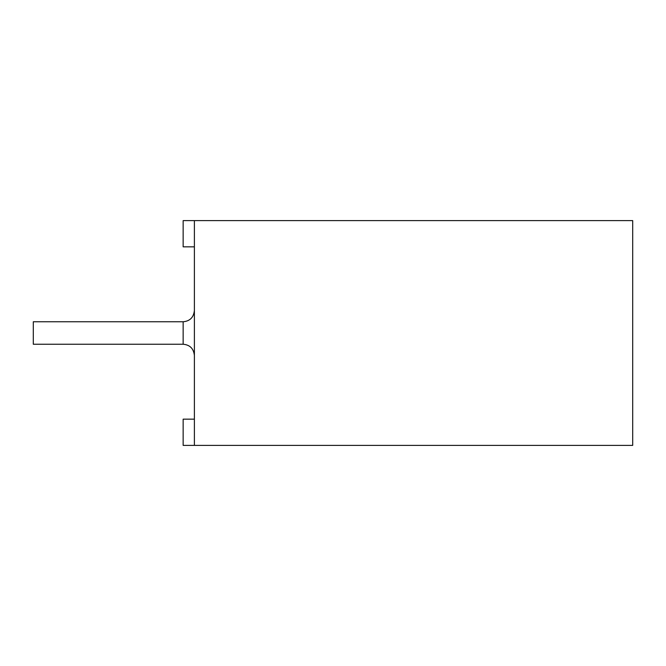 <?xml version="1.0" encoding="UTF-8"?>
<svg xmlns="http://www.w3.org/2000/svg" width="666" height="666" viewBox="0 0 666 666"><rect width="100%" height="100%" fill="white"/><g stroke="black" fill="none" stroke-linecap="round" stroke-linejoin="round"><path stroke-width="1" d="M183.15 344.239L183.15 321.761L33.3 321.761L33.3 344.239L183.15 344.239C189.91 344.846 193.656 348.593 194.389 355.478M194.389 246.836L183.15 246.836L183.15 220.613L194.389 220.613L194.389 445.387L183.15 445.387L183.15 419.164L194.389 419.164M194.389 445.387L632.7 445.387L632.7 220.613L194.389 220.613M183.15 321.761C189.91 321.154 193.656 317.407 194.389 310.522"/></g></svg>
